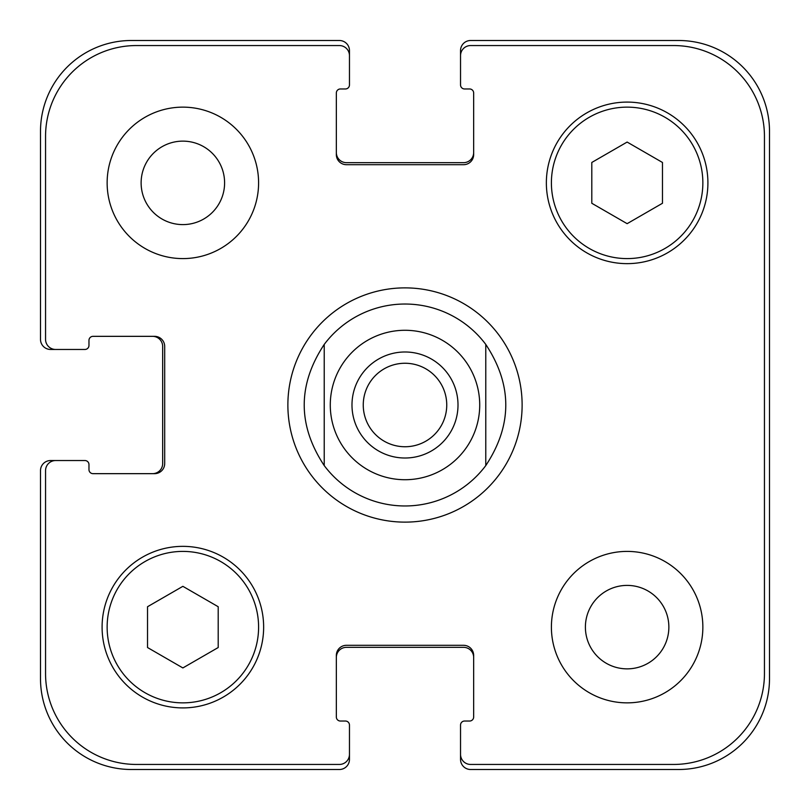 <?xml version="1.0" encoding="UTF-8"?>
<svg xmlns="http://www.w3.org/2000/svg" width="810" height="810" viewBox="0 0 810 810"><rect width="100%" height="100%" fill="white"/><g stroke="black" fill="none" stroke-linecap="round" stroke-linejoin="round"><path stroke-width="1.21" d="M363.255 405A41.745 41.745 0 0 0 405 446.745A41.745 41.745 0 0 0 446.745 405A41.745 41.745 0 0 0 405 363.255A41.745 41.745 0 0 0 363.255 405M458.004 405A53.004 53.004 0 0 1 378.493 450.907A53.004 53.004 0 0 1 378.493 359.093A53.004 53.004 0 0 1 458.004 405M324.223 465.578A100.966 100.966 0 0 0 405 505.966A100.966 100.966 0 0 1 324.223 465.578C297.553 425.189 297.553 384.811 324.223 344.422L324.223 465.578L324.223 344.422A100.966 100.966 0 0 1 485.777 344.422L485.777 465.578L485.777 344.422C512.447 384.811 512.447 425.189 485.777 465.578A100.966 100.966 0 0 1 405 505.966A100.966 100.966 0 0 0 485.777 465.578M485.777 344.422A100.966 100.966 0 0 0 324.223 344.422M405 522.126A117.126 117.126 0 0 1 303.568 346.437A117.126 117.126 0 0 1 506.432 346.437A117.126 117.126 0 0 1 405 522.126M141.122 182.868A41.745 41.745 0 0 0 203.735 219.014A41.745 41.745 0 0 0 203.735 146.721A41.745 41.745 0 0 0 141.122 182.868M258.592 182.868A75.725 75.725 0 0 1 145 248.447A75.725 75.725 0 0 1 145 117.288A75.725 75.725 0 0 1 258.592 182.868M585.397 627.132A41.745 41.745 0 0 0 648 663.279A41.745 41.745 0 0 0 648 590.986A41.745 41.745 0 0 0 585.397 627.132M702.857 627.132A75.725 75.725 0 0 1 589.265 692.712A75.725 75.725 0 0 1 589.265 561.553A75.725 75.725 0 0 1 702.857 627.132M218.204 647.534L182.868 667.936L147.531 647.534L147.531 606.731L182.868 586.329L218.204 606.731L218.204 647.534M662.469 203.269L627.132 223.671L591.796 203.269L591.796 162.466L627.132 142.064L662.469 162.466L662.469 203.269M258.592 627.132A75.725 75.725 0 0 0 145 561.553A75.725 75.725 0 0 0 145 692.712A75.725 75.725 0 0 0 258.592 627.132M263.645 627.132A80.777 80.777 0 0 1 142.479 697.086A80.777 80.777 0 0 1 142.479 557.179A80.777 80.777 0 0 1 263.645 627.132M702.857 182.868A75.725 75.725 0 0 0 589.265 117.288A75.725 75.725 0 0 0 589.265 248.447A75.725 75.725 0 0 0 702.857 182.868M707.91 182.868A80.777 80.777 0 0 1 586.744 252.821A80.777 80.777 0 0 1 586.744 112.914A80.777 80.777 0 0 1 707.91 182.868M764.448 136.424A90.872 90.872 0 0 0 673.576 45.552L470.63 45.552A10.095 10.095 0 0 0 460.536 55.647L460.536 84.928A4.04 4.04 0 0 0 464.575 88.968L469.618 88.968A4.04 4.04 0 0 1 473.658 93.008L473.658 154.599A10.095 10.095 0 0 1 463.563 164.693L346.437 164.693A10.095 10.095 0 0 1 336.342 154.599L336.342 93.008A4.04 4.04 0 0 1 340.382 88.968L345.425 88.968A4.04 4.04 0 0 0 349.464 84.928L349.464 55.647A10.095 10.095 0 0 0 339.37 45.552L136.424 45.552A90.872 90.872 0 0 0 45.552 136.424L45.552 339.37A10.095 10.095 0 0 0 55.647 349.464L84.928 349.464A4.04 4.04 0 0 0 88.968 345.425L88.968 340.382A4.04 4.04 0 0 1 93.008 336.342L154.599 336.342A10.095 10.095 0 0 1 164.693 346.437L164.693 463.563A10.095 10.095 0 0 1 154.599 473.658L93.008 473.658A4.04 4.04 0 0 1 88.968 469.618L88.968 464.575A4.04 4.04 0 0 0 84.928 460.536L55.647 460.536A10.095 10.095 0 0 0 45.552 470.63L45.552 673.576A90.872 90.872 0 0 0 136.424 764.448L339.37 764.448A10.095 10.095 0 0 0 349.464 754.353L349.464 725.072A4.04 4.04 0 0 0 345.425 721.032L340.382 721.032A4.04 4.04 0 0 1 336.342 716.992L336.342 655.401A10.095 10.095 0 0 1 346.437 645.307L463.563 645.307A10.095 10.095 0 0 1 473.658 655.401L473.658 716.992A4.04 4.04 0 0 1 469.618 721.032L464.575 721.032A4.04 4.04 0 0 0 460.536 725.072L460.536 754.353A10.095 10.095 0 0 0 470.63 764.448L673.576 764.448A90.872 90.872 0 0 0 764.448 673.576L764.448 136.424M336.342 152.574A10.095 10.095 0 0 0 346.437 162.668L463.563 162.668A10.095 10.095 0 0 0 473.658 152.574M460.536 55.647L460.536 50.595A10.095 10.095 0 0 1 470.63 40.5L678.628 40.5A90.872 90.872 0 0 1 769.5 131.372L769.5 678.628A90.872 90.872 0 0 1 678.628 769.5L470.63 769.5A10.095 10.095 0 0 1 460.536 759.405L460.536 754.353M473.658 657.426A10.095 10.095 0 0 0 463.563 647.332L346.437 647.332A10.095 10.095 0 0 0 336.342 657.426M349.464 754.353L349.464 759.405A10.095 10.095 0 0 1 339.37 769.5L131.372 769.5A90.872 90.872 0 0 1 40.5 678.628L40.5 470.63A10.095 10.095 0 0 1 50.595 460.536L55.647 460.536M152.574 473.658A10.095 10.095 0 0 0 162.668 463.563L162.668 346.437A10.095 10.095 0 0 0 152.574 336.342M55.647 349.464L50.595 349.464A10.095 10.095 0 0 1 40.5 339.37L40.5 131.372A90.872 90.872 0 0 1 131.372 40.5L339.37 40.5A10.095 10.095 0 0 1 349.464 50.595L349.464 55.647M405 479.722A74.722 74.722 0 0 0 469.709 367.639A74.722 74.722 0 0 0 340.291 367.639A74.722 74.722 0 0 0 405 479.722"/></g></svg>
